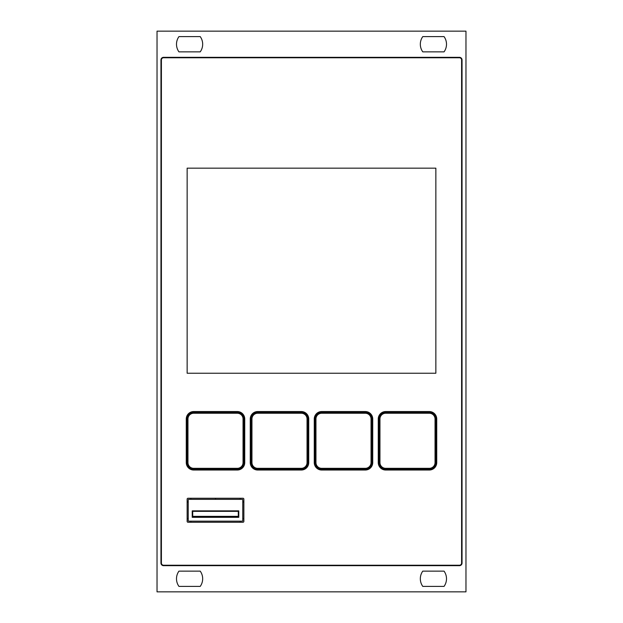 <?xml version="1.0" encoding="UTF-8"?>
<svg xmlns="http://www.w3.org/2000/svg" width="623" height="623" viewBox="0 0 623 623"><rect width="100%" height="100%" fill="white"/><g stroke="black" fill="none" stroke-linecap="round" stroke-linejoin="round"><path stroke-width="0.93" d="M215.55 498.252L215.55 499.35L240.159 499.35L240.159 498.252M215.55 499.35L242.339 499.35A0.436 0.436 0 0 1 242.775 499.786L242.775 520.727A0.436 0.436 0 0 1 242.339 521.163L188.668 521.163A0.436 0.436 0 0 1 188.232 520.727L188.232 501.967L187.141 501.967L187.141 518.546L188.232 518.546L188.232 499.786A0.436 0.436 0 0 1 188.668 499.35L215.465 499.35L215.465 498.252M192.234 517.316L238.78 517.316L238.78 510.868L192.234 510.868L192.234 517.316L192.709 516.366L192.709 511.343L192.234 510.868M238.78 517.316L238.305 516.366L238.305 511.343L192.709 511.343M238.305 511.343L238.78 510.868M187.18 498.875A1.744 1.744 0 0 1 187.764 498.291M187.757 522.214A1.744 1.744 0 0 1 187.18 521.638M243.258 522.214A1.744 1.744 0 0 0 243.827 521.646M243.827 498.867A1.744 1.744 0 0 0 243.25 498.291M163.576 57.768A2.18 2.18 0 0 0 161.396 59.948L161.396 563.052A2.18 2.18 0 0 0 163.576 565.232L459.416 565.232A2.18 2.18 0 0 0 461.604 563.052L461.604 59.948A2.18 2.18 0 0 0 459.416 57.768L163.576 57.768M242.993 522.253A0.872 0.872 0 0 0 243.866 521.381L243.866 499.124A0.872 0.872 0 0 0 242.993 498.252L188.014 498.252A0.872 0.872 0 0 0 187.141 499.124L187.141 521.381A0.872 0.872 0 0 0 188.014 522.253L242.993 522.253M435.859 373.239L435.859 168.163L187.141 168.163L187.141 373.239L435.859 373.239M238.305 516.366L192.709 516.366M190.848 522.253L190.848 521.163L240.159 521.163L240.159 522.253M243.866 501.967L242.775 501.967L242.775 518.546L243.866 518.546M190.848 498.252L190.848 499.35M444.043 51.873A13.091 13.091 0 0 0 444.043 36.601L422.783 36.601A13.091 13.091 0 0 0 422.783 51.873L444.043 51.873M444.043 586.399A13.091 13.091 0 0 0 444.043 571.127L422.783 571.127A13.091 13.091 0 0 0 422.783 586.399L444.043 586.399M200.217 586.399A13.091 13.091 0 0 0 200.217 571.127L178.957 571.127A13.091 13.091 0 0 0 178.957 586.399L200.217 586.399M200.217 51.873A13.091 13.091 0 0 0 200.217 36.601L178.957 36.601A13.091 13.091 0 0 0 178.957 51.873L200.217 51.873M157.035 591.85L465.965 591.85L465.965 31.15L157.035 31.15L157.035 591.85M163.576 565.668L459.424 565.668A2.617 2.617 0 0 0 462.04 563.052L462.04 59.948A2.617 2.617 0 0 0 459.424 57.332L163.576 57.332A2.617 2.617 0 0 0 160.96 59.948L160.96 563.052A2.617 2.617 0 0 0 163.576 565.668M429.309 468.332A5.732 5.732 0 0 0 435.041 462.609L435.041 418.968A5.732 5.732 0 0 0 429.309 413.244L385.676 413.244A5.732 5.732 0 0 0 379.952 418.968L379.952 462.609A5.732 5.732 0 0 0 385.676 468.332L429.309 468.332L429.309 469.181L385.676 469.181A6.573 6.573 0 0 1 379.103 462.609L379.103 418.968A6.573 6.573 0 0 1 385.676 412.395L429.309 412.395A6.573 6.573 0 0 1 435.882 418.968L435.882 462.609A6.573 6.573 0 0 1 429.309 469.181L429.309 470.022L385.676 470.022A7.421 7.421 0 0 1 378.262 462.609L378.262 418.968A7.421 7.421 0 0 1 385.676 411.554L429.309 411.554A7.421 7.421 0 0 1 436.731 418.968L436.731 462.609A7.421 7.421 0 0 1 429.309 470.022M365.312 468.332A5.732 5.732 0 0 0 371.043 462.609L371.043 418.968A5.732 5.732 0 0 0 365.312 413.244L321.678 413.244A5.732 5.732 0 0 0 315.954 418.968L315.954 462.609A5.732 5.732 0 0 0 321.678 468.332L365.312 468.332L365.312 469.181L321.678 469.181A6.573 6.573 0 0 1 315.106 462.609L315.106 418.968A6.573 6.573 0 0 1 321.678 412.395L365.312 412.395A6.573 6.573 0 0 1 371.884 418.968L371.884 462.609A6.573 6.573 0 0 1 365.312 469.181L365.312 470.022L321.678 470.022A7.421 7.421 0 0 1 314.265 462.609L314.265 418.968A7.421 7.421 0 0 1 321.678 411.554L365.312 411.554A7.421 7.421 0 0 1 372.733 418.968L372.733 462.609A7.421 7.421 0 0 1 365.312 470.022M301.322 468.332A5.732 5.732 0 0 0 307.046 462.609L307.046 418.968A5.732 5.732 0 0 0 301.322 413.244L257.681 413.244A5.732 5.732 0 0 0 251.957 418.968L251.957 462.609A5.732 5.732 0 0 0 257.681 468.332L301.322 468.332L301.322 469.181L257.681 469.181A6.573 6.573 0 0 1 251.108 462.609L251.108 418.968A6.573 6.573 0 0 1 257.681 412.395L301.322 412.395A6.573 6.573 0 0 1 307.894 418.968L307.894 462.609A6.573 6.573 0 0 1 301.322 469.181L301.322 470.022L257.681 470.022A7.421 7.421 0 0 1 250.267 462.609L250.267 418.968A7.421 7.421 0 0 1 257.681 411.554L301.322 411.554A7.421 7.421 0 0 1 308.735 418.968L308.735 462.609A7.421 7.421 0 0 1 301.322 470.022M237.324 468.332A5.732 5.732 0 0 0 243.048 462.609L243.048 418.968A5.732 5.732 0 0 0 237.324 413.244L193.691 413.244A5.732 5.732 0 0 0 187.959 418.968L187.959 462.609A5.732 5.732 0 0 0 193.691 468.332L237.324 468.332L237.324 469.181L193.691 469.181A6.573 6.573 0 0 1 187.118 462.609L187.118 418.968A6.573 6.573 0 0 1 193.691 412.395L237.324 412.395A6.573 6.573 0 0 1 243.897 418.968L243.897 462.609A6.573 6.573 0 0 1 237.324 469.181L237.324 470.022L193.691 470.022A7.421 7.421 0 0 1 186.269 462.609L186.269 418.968A7.421 7.421 0 0 1 193.691 411.554L237.324 411.554A7.421 7.421 0 0 1 244.738 418.968L244.738 462.609A7.421 7.421 0 0 1 237.324 470.022M243.048 462.609L244.738 462.609M243.048 418.968L244.738 418.968M193.691 470.022L193.691 468.332M237.324 413.244L237.324 411.554M186.269 462.609L187.959 462.609M193.691 413.244L193.691 411.554M186.269 418.968L187.959 418.968M307.046 462.609L308.735 462.609M307.046 418.968L308.735 418.968M257.681 470.022L257.681 468.332M301.322 413.244L301.322 411.554M250.267 462.609L251.957 462.609M257.681 413.244L257.681 411.554M250.267 418.968L251.957 418.968M371.043 462.609L372.733 462.609M371.043 418.968L372.733 418.968M321.678 470.022L321.678 468.332M365.312 413.244L365.312 411.554M314.265 462.609L315.954 462.609M321.678 413.244L321.678 411.554M314.265 418.968L315.954 418.968M435.041 462.609L436.731 462.609M435.041 418.968L436.731 418.968M385.676 470.022L385.676 468.332M429.309 413.244L429.309 411.554M378.262 462.609L379.952 462.609M385.676 413.244L385.676 411.554M378.262 418.968L379.952 418.968"/></g></svg>
